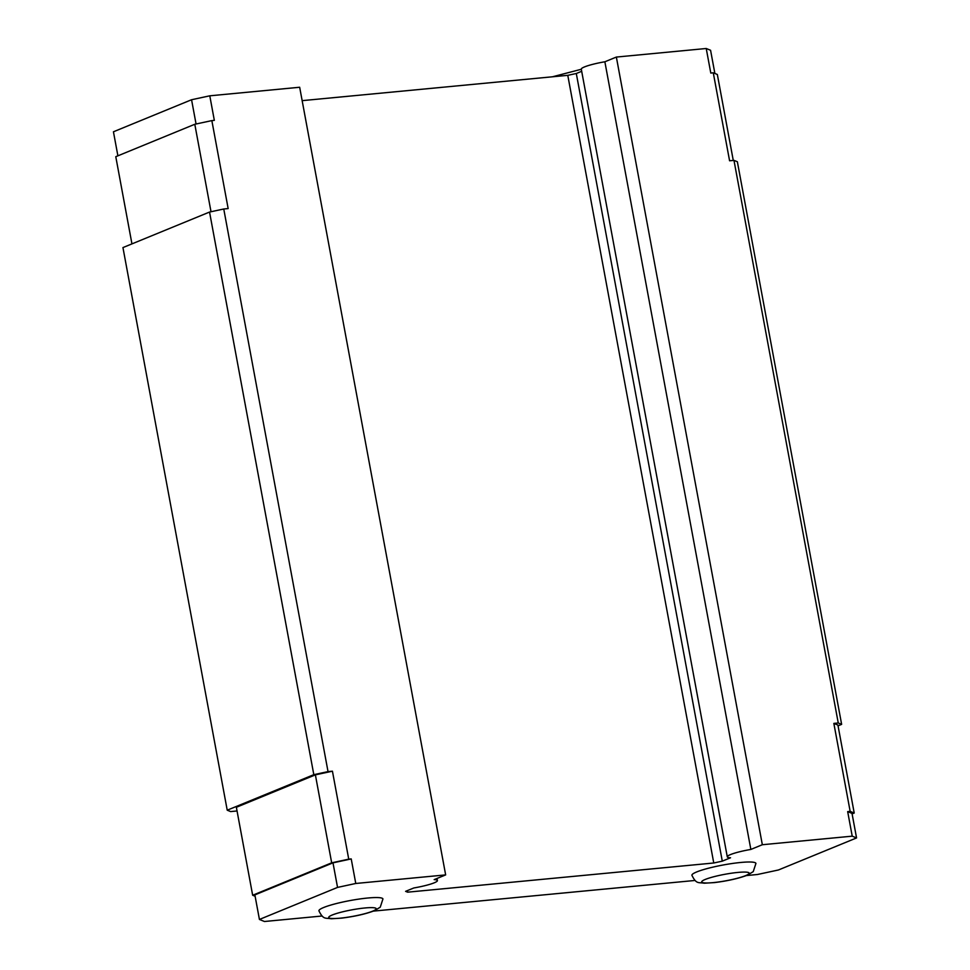 <?xml version="1.0" encoding="UTF-8"?>
<svg xmlns="http://www.w3.org/2000/svg" width="970" height="970" viewBox="0 0 970 970"><rect width="100%" height="100%" fill="white"/><g stroke="black" fill="none" stroke-linecap="round" stroke-linejoin="round"><path stroke-width="1.45" d="M755.933 863.421A32.556 4.426 169.5 0 0 732.253 863.494A32.556 4.426 169.5 0 0 696.654 871.957A32.556 4.426 169.5 0 0 691.913 875.292C696.387 884.385 698.279 882.166 704.208 883.209L714.623 882.579C727.621 880.954 738.534 878.493 747.337 875.195L753.241 871.63L755.933 863.421M323.665 907.508A32.556 4.426 169.5 0 0 318.924 910.842C323.398 919.924 325.289 917.717 331.219 918.76L341.634 918.129C354.632 916.504 365.544 914.043 374.347 910.745L380.252 907.18L382.944 898.972A32.556 4.426 169.5 0 0 359.264 899.044A32.556 4.426 169.5 0 0 323.665 907.508M746.427 875.558L757.364 874.516L778.437 869.981L856.558 837.934L852.218 836.164L762.335 844.724L750.853 849.441A22.055 2.995 169.5 0 0 730.483 854.582A22.055 2.995 169.5 0 0 727.282 856.837A22.055 2.995 169.5 0 0 730.531 857.771L722.286 861.154L713.762 862.997L407.63 892.17L405.605 891.345L413.838 887.962A22.055 2.995 -10.5 0 0 437.421 880.554A22.055 2.995 -10.5 0 0 434.172 879.62L445.654 874.904L355.772 883.476L351.225 858.923L348.739 859.165L332.431 771.186L328.03 771.611L223.755 208.999L228.156 208.574L211.848 120.607L214.334 120.365L209.787 95.812L299.669 87.251L445.654 874.904M321.931 916.019L264.446 921.5L259.426 919.451L337.548 887.404L355.772 883.476M373.438 911.109L694.92 880.469M714.878 73.465L710.573 50.27L706.233 48.5L616.362 57.06L604.868 61.777A22.055 2.995 169.5 0 0 584.498 66.918A22.055 2.995 169.5 0 0 581.297 69.173L727.282 856.837M407.339 890.63L407.63 892.17M302.155 100.65L567.777 75.333L713.762 862.997M581.685 71.295L576.301 73.502L722.286 861.154M576.301 73.502L567.777 75.333M337.548 887.404L332.989 862.851L351.225 858.923M259.426 919.451L254.867 894.898L332.989 862.851M856.558 837.934L852.012 813.381L847.671 811.611L852.218 836.164M604.868 61.777L750.853 849.441M616.362 57.06L762.335 844.724M852.109 813.891L854.218 813.03L850.156 811.369L847.671 811.611M850.156 811.369L833.848 723.402L838.25 722.977L733.975 160.365L729.586 160.79L713.277 72.811L710.792 73.053L706.233 48.5M255.122 896.256L252.661 895.249L331.679 862.827L348.739 859.165M117.891 155.831L113.441 131.787L191.563 99.74L209.787 95.812M131.944 243.894L115.782 156.691L194.8 124.269L211.848 120.607M194.8 124.269L211.011 211.739M733.271 160.438L717.339 74.472L713.277 72.811M191.563 99.74L196.061 124.002M237.044 810.968L230.605 811.575L227.222 810.192L122.947 247.58L209.544 212.054L223.755 208.999M252.661 895.249L236.365 807.282L315.383 774.86L332.431 771.186M227.222 810.192L313.819 774.666L328.03 771.611M331.679 862.827L315.383 774.86M209.544 212.054L313.819 774.666M733.975 160.365L737.358 161.748L841.633 724.36L838.25 722.977M854.218 813.03L837.91 725.063L833.848 723.402M838.056 725.827L841.633 724.36M745.675 875.607A24.153 3.286 169.5 0 0 737.879 872.43A24.153 3.286 169.5 0 0 705.202 879.463A24.153 3.286 169.5 0 0 712.986 882.639A24.153 3.286 169.5 0 0 745.675 875.607M332.213 915.013A24.153 3.286 169.5 0 0 339.997 918.19A24.153 3.286 169.5 0 0 372.686 911.157A24.153 3.286 169.5 0 0 364.89 907.981A24.153 3.286 169.5 0 0 332.213 915.013M437.021 878.444L437.421 880.554M552.415 76.8L581.309 69.27"/></g></svg>
